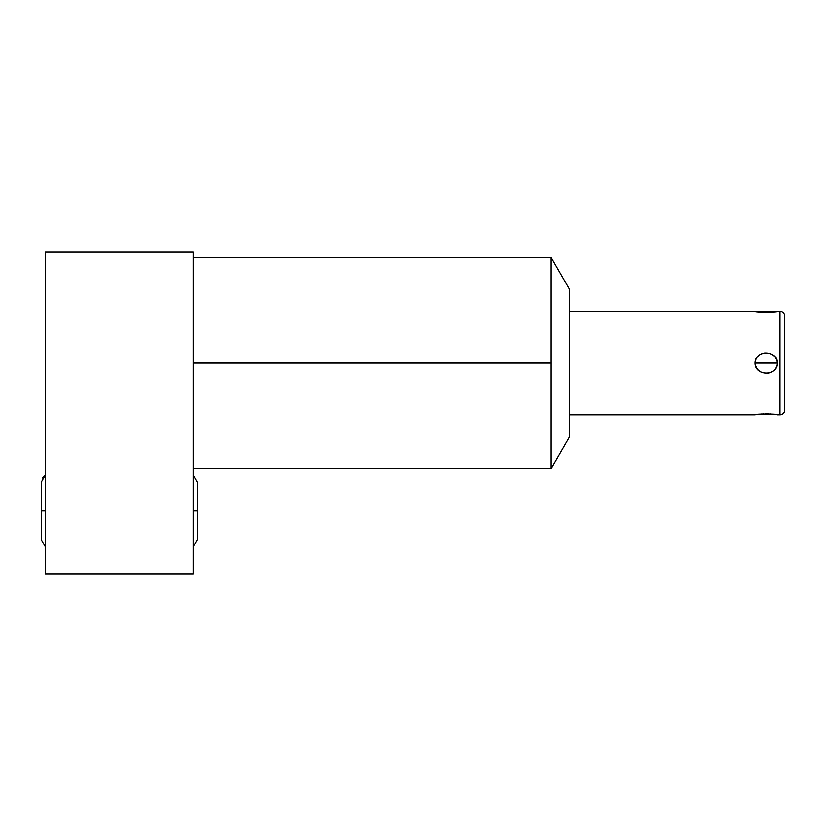 <?xml version="1.0" encoding="UTF-8"?>
<svg xmlns="http://www.w3.org/2000/svg" width="826" height="826" viewBox="0 0 826 826"><rect width="100%" height="100%" fill="white"/><g stroke="black" fill="none" stroke-linecap="round" stroke-linejoin="round"><path stroke-width="1.24" d="M777.07 414.766L777.483 414.838C778.722 413.754 753.766 413.754 755.005 414.838L569.393 414.838L569.393 289.141L569.393 437.016L551.128 468.662L569.393 437.016L569.393 289.141L551.128 257.495L551.128 468.662L551.128 363.079L193.201 363.079L551.128 363.079L551.128 257.495L569.393 289.141L569.393 311.319L755.005 311.319C753.787 312.404 778.722 312.404 777.483 311.319L779.971 311.319A4.729 4.729 0 0 1 784.7 316.048L784.7 410.099A4.729 4.729 0 0 1 779.971 414.838L779.971 311.319L779.971 414.838L777.483 414.838C778.722 413.754 753.766 413.754 755.005 414.838L569.393 414.838L755.418 414.766M45.327 252.116L45.327 573.884L193.201 573.884L193.201 252.116L45.327 252.116L45.327 573.884L193.201 573.884L193.201 252.116L193.201 573.884L45.327 573.884L45.327 252.116L193.201 252.116L45.327 252.116M779.971 333.498L779.971 311.319A4.729 4.729 0 0 1 784.7 316.048L784.7 410.099A4.729 4.729 0 0 1 779.971 414.838A4.729 4.729 0 0 0 784.7 410.099M777.483 363.079C776.275 356.016 771.928 352.65 764.432 352.991C758.753 354.086 755.614 357.451 755.005 363.079C756.172 370.1 760.498 373.466 767.994 373.176C773.704 372.103 776.863 368.737 777.483 363.079L755.005 363.079C754.933 376.429 777.576 376.408 777.483 363.079C777.555 349.728 754.912 349.749 755.005 363.079L777.483 363.079C776.863 368.737 773.704 372.103 767.994 373.176C760.498 373.466 756.172 370.1 755.005 363.079C755.614 357.451 758.753 354.086 764.432 352.991C771.928 352.65 776.275 356.016 777.483 363.079L755.005 363.079M755.005 311.319L569.393 311.319L755.005 311.319C753.787 312.404 778.722 312.404 777.483 311.319L779.971 311.319L779.971 392.649M777.483 414.838L779.971 414.838L777.483 414.838M757.184 414.476L761.376 414.012M762.77 413.909L763.761 413.867M765.248 413.826L766.239 413.816M767.261 413.826L768.717 413.867M769.76 413.919L771.092 414.012M772.248 414.105L772.971 414.187M773.838 414.28L775.769 414.549M773.776 414.28L758.702 414.28M775.841 311.598L771.102 312.145M769.76 312.238L768.727 312.29M767.261 312.331L766.239 312.342M765.248 312.331L763.792 312.29M762.739 312.238L764.525 312.311M760.199 312.042L759.507 311.97M774.53 311.784L758.082 311.794M757.091 311.66L755.418 311.392M193.201 510.953L197.218 510.953L193.201 510.953M41.3 481.94L41.3 510.953L45.327 510.953L41.3 510.953L41.3 539.698L45.327 546.771L41.3 539.698M569.393 289.141L551.128 257.495L551.128 363.079L193.201 363.079M551.128 363.079L551.128 468.662L569.393 437.016M784.7 316.048A4.729 4.729 0 0 0 779.971 311.319L777.483 311.319M551.128 468.662L193.201 468.662M551.128 257.495L193.201 257.495M193.201 546.771L197.218 539.698L193.201 546.771M197.218 482.208L193.201 475.136L197.218 482.208L197.218 539.698M41.3 482.208L45.327 475.136L42.394 478.099"/></g></svg>
